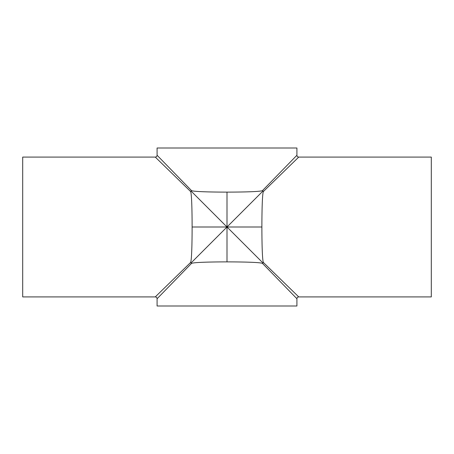 <?xml version="1.0" encoding="UTF-8"?>
<svg xmlns="http://www.w3.org/2000/svg" width="454" height="454" viewBox="0 0 454 454"><rect width="100%" height="100%" fill="white"/><g stroke="black" fill="none" stroke-linecap="round" stroke-linejoin="round"><path stroke-width="0.68" d="M298.732 157.084L431.3 157.084L431.3 296.916L298.732 296.916L263.49 262.571C262.423 261.788 261.89 245.427 261.89 227L227 227L262.997 191.003A1.816 0.698 -135 0 0 263.49 191.429L298.732 157.084C297.631 156.976 297.024 156.369 296.916 155.268L262.571 190.51A1.816 0.698 -135 0 0 262.997 191.003M261.89 227C261.89 208.573 262.423 192.212 263.49 191.429M191.429 263.49A1.816 0.698 45 0 0 191.003 262.997L227 227L192.11 227C192.11 245.427 191.577 261.788 190.51 262.571L155.268 296.916C156.369 297.024 156.976 297.631 157.084 298.732L191.429 263.49C192.212 262.423 208.573 261.89 227 261.89L227 227L262.997 262.997A1.816 0.698 -45 0 0 262.571 263.49L296.916 298.732C297.024 297.631 297.631 297.024 298.732 296.916M263.49 262.571A1.816 0.698 -45 0 0 262.997 262.997M227 261.89C245.427 261.89 261.788 262.423 262.571 263.49M191.003 262.997A1.816 0.698 45 0 0 190.51 262.571M262.571 190.51C261.788 191.577 245.427 192.11 227 192.11L227 227L191.003 191.003A1.816 0.698 135 0 0 191.429 190.51L157.084 155.268C156.976 156.369 156.369 156.976 155.268 157.084L190.51 191.429A1.816 0.698 135 0 0 191.003 191.003M190.51 191.429C191.577 192.212 192.11 208.573 192.11 227M227 192.11C208.573 192.11 192.212 191.577 191.429 190.51M157.084 155.268L157.084 148.004L296.916 148.004L296.916 155.268M155.268 296.916L22.7 296.916L22.7 157.084L155.268 157.084M157.084 298.732L157.084 305.996L296.916 305.996L296.916 298.732"/></g></svg>
